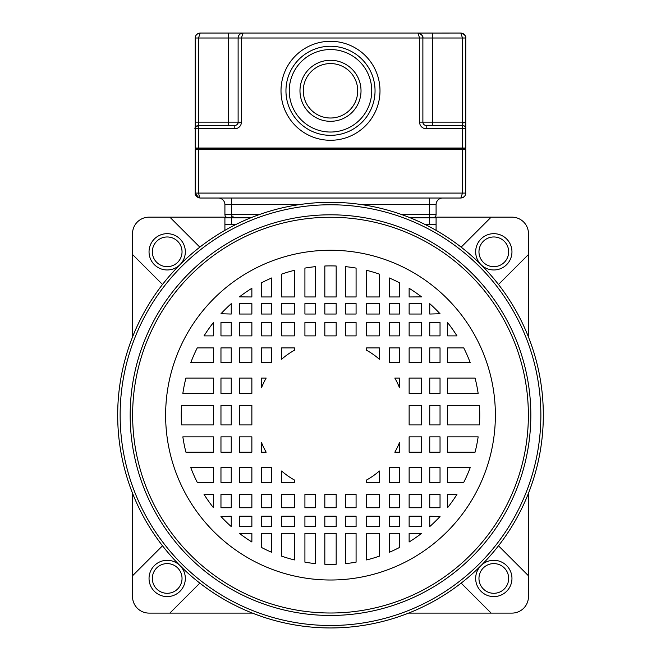 <?xml version="1.0" encoding="UTF-8"?>
<svg xmlns="http://www.w3.org/2000/svg" width="661" height="661" viewBox="0 0 661 661"><rect width="100%" height="100%" fill="white"/><g stroke="black" fill="none" stroke-linecap="round" stroke-linejoin="round"><path stroke-width="0.99" d="M132.531 337.036L132.531 233.664A16.5 16.5 0 0 1 149.031 217.163L226.236 217.163M252.403 613.102L149.031 613.102A16.5 16.5 0 0 1 132.531 596.602L132.531 493.23M434.764 217.163L511.969 217.163A16.5 16.5 0 0 1 528.47 233.664L528.47 337.036M528.47 493.23L528.47 596.602A16.5 16.5 0 0 1 511.969 613.102L408.597 613.102M199.845 583.118L169.86 613.102M132.531 575.772L162.515 545.788M162.515 284.478L132.531 254.493M169.86 217.163L199.845 247.148M461.155 247.148L491.14 217.163M528.47 254.493L498.485 284.478M498.485 545.788L528.47 575.772M491.14 613.102L461.155 583.118M508.606 577.103A14.848 14.848 0 0 0 493.147 563.618A14.848 14.848 0 0 0 479.027 579.796A14.848 14.848 0 0 0 494.486 593.281A14.848 14.848 0 0 0 508.606 577.103M479.027 253.155A14.848 14.848 0 0 0 494.486 266.647A14.848 14.848 0 0 0 508.606 250.469A14.848 14.848 0 0 0 493.147 236.985A14.848 14.848 0 0 0 479.027 253.155A14.848 14.848 0 0 1 478.969 251.816M479.002 250.866A14.848 14.848 0 0 1 493.618 236.969A14.848 14.848 0 0 1 508.664 251.816A14.848 14.848 0 0 0 493.618 236.969A14.848 14.848 0 0 0 479.002 250.866M152.394 253.155A14.848 14.848 0 0 0 167.853 266.647A14.848 14.848 0 0 0 181.973 250.469A14.848 14.848 0 0 0 166.514 236.985A14.848 14.848 0 0 0 152.394 253.155M152.336 578.449A14.848 14.848 0 0 0 167.853 593.281A14.848 14.848 0 0 0 181.973 577.103A14.848 14.848 0 0 0 166.514 563.618A14.848 14.848 0 0 0 152.394 579.796A14.848 14.848 0 0 0 167.853 593.281A14.848 14.848 0 0 0 181.973 577.103A14.848 14.848 0 0 1 182.031 578.449M424.949 224.418L436.086 224.418L436.086 230.35M224.914 230.35L224.914 224.418L236.051 224.418M220.964 467.616L220.964 482.373L231.251 482.373L231.251 467.616L220.964 467.616M220.964 436.847L220.964 452.198L231.251 452.198L231.251 436.847L220.964 436.847M220.964 405.333L220.964 424.932L231.251 424.932L231.251 405.333L220.964 405.333M220.964 378.067L220.964 393.419L231.251 393.419L231.251 378.067L220.964 378.067M220.964 347.893L220.964 362.649L231.251 362.649L231.251 347.893L220.964 347.893M220.964 322.535L220.964 335.887L231.251 335.887L231.251 322.535L220.964 322.535M220.964 313.76L231.251 314.041L231.251 303.672A149.246 149.246 0 0 0 220.964 313.76M239.464 516.224L239.464 526.677L251.866 526.677L251.866 516.224L239.464 516.224M239.464 494.378L239.464 507.731L251.866 507.731L251.866 494.378L239.464 494.378M239.464 467.616L239.464 482.373L251.866 482.373L251.866 467.616L239.464 467.616M239.464 436.847L239.464 452.198L251.866 452.198L251.866 436.847L239.464 436.847M239.464 405.333L239.464 424.932L251.866 424.932L251.866 405.333L239.464 405.333M239.464 378.067L239.464 393.419L251.866 393.419L251.866 378.067L239.464 378.067M239.464 347.893L239.464 362.649L251.866 362.649L251.866 347.893L239.464 347.893M239.464 322.535L239.464 335.887L251.866 335.887L251.866 322.535L239.464 322.535M239.464 303.589L239.464 314.041L251.866 314.041L251.866 303.589L239.464 303.589M239.464 296.872L251.866 296.963L251.866 288.287A149.246 149.246 0 0 0 239.464 296.872M261.508 516.224L261.508 526.677L271.737 526.677L271.737 516.224L261.508 516.224M261.508 494.378L261.508 507.731L271.737 507.731L271.737 494.378L261.508 494.378M261.508 467.616L261.508 482.373L271.737 482.373L271.737 467.616L261.508 467.616M261.508 347.893L261.508 362.649L271.737 362.649L271.737 347.893L261.508 347.893M261.508 322.535L261.508 335.887L271.737 335.887L271.737 322.535L261.508 322.535M261.508 303.589L261.508 314.041L271.737 314.041L271.737 303.589L261.508 303.589M261.508 282.792L261.508 296.963L271.737 296.963L271.737 277.942A149.246 149.246 0 0 0 261.508 282.792M281.611 516.224L281.611 526.677L294.393 526.677L294.393 516.224L281.611 516.224M281.611 494.378L281.611 507.731L294.393 507.731L294.393 494.378L281.611 494.378M281.611 322.535L281.611 335.887L294.393 335.887L294.393 322.535L281.611 322.535M281.611 303.589L281.611 314.041L294.393 314.041L294.393 303.589L281.611 303.589M281.611 274.125L281.611 296.963L294.393 296.963L294.393 270.324A149.246 149.246 0 0 0 281.611 274.125M304.919 516.224L304.919 526.677L315.388 526.677L315.388 516.224L304.919 516.224M304.919 494.378L304.919 507.731L315.388 507.731L315.388 494.378L304.919 494.378M304.919 322.535L304.919 335.887L315.388 335.887L315.388 322.535L304.919 322.535M304.919 303.589L304.919 314.041L315.388 314.041L315.388 303.589L304.919 303.589M304.919 268.102L304.919 296.963L315.388 296.963L315.388 266.656A149.246 149.246 0 0 0 304.919 268.102M324.824 516.224L324.824 526.677L336.176 526.677L336.176 516.224L324.824 516.224M324.824 494.378L324.824 507.731L336.176 507.731L336.176 494.378L324.824 494.378M324.824 322.535L324.824 335.887L336.176 335.887L336.176 322.535L324.824 322.535M324.824 303.589L324.824 314.041L336.176 314.041L336.176 303.589L324.824 303.589M324.824 265.995L324.824 296.963L336.176 296.963L336.176 265.995A149.246 149.246 0 0 0 324.824 265.995M345.612 516.224L345.612 526.677L356.081 526.677L356.081 516.224L345.612 516.224M345.612 494.378L345.612 507.731L356.081 507.731L356.081 494.378L345.612 494.378M345.612 322.535L345.612 335.887L356.081 335.887L356.081 322.535L345.612 322.535M345.612 303.589L345.612 314.041L356.081 314.041L356.081 303.589L345.612 303.589M345.612 266.656L345.612 296.963L356.081 296.963L356.081 268.102A149.246 149.246 0 0 0 345.612 266.656M366.607 516.224L366.607 526.677L379.389 526.677L379.389 516.224L366.607 516.224M366.607 494.378L366.607 507.731L379.389 507.731L379.389 494.378L366.607 494.378M366.607 322.535L366.607 335.887L379.389 335.887L379.389 322.535L366.607 322.535M366.607 303.589L366.607 314.041L379.389 314.041L379.389 303.589L366.607 303.589M366.607 270.324L366.607 296.963L379.389 296.963L379.389 274.125A149.246 149.246 0 0 0 366.607 270.324M389.263 516.224L389.263 526.677L399.492 526.677L399.492 516.224L389.263 516.224M389.263 494.378L389.263 507.731L399.492 507.731L399.492 494.378L389.263 494.378M389.263 467.616L389.263 482.373L399.492 482.373L399.492 467.616L389.263 467.616M389.263 347.893L389.263 362.649L399.492 362.649L399.492 347.893L389.263 347.893M389.263 322.535L389.263 335.887L399.492 335.887L399.492 322.535L389.263 322.535M389.263 303.589L389.263 314.041L399.492 314.041L399.492 303.589L389.263 303.589M389.263 277.942L389.263 296.963L399.492 296.963L399.492 282.792A149.246 149.246 0 0 0 389.263 277.942M409.134 288.287L409.134 296.963L421.536 296.872A149.246 149.246 0 0 0 409.134 288.287M421.536 314.041L421.536 303.589L409.134 303.589L409.134 314.041L421.536 314.041M421.536 335.887L421.536 322.535L409.134 322.535L409.134 335.887L421.536 335.887M421.536 362.649L421.536 347.893L409.134 347.893L409.134 362.649L421.536 362.649M421.536 393.419L421.536 378.067L409.134 378.067L409.134 393.419L421.536 393.419M421.536 424.932L421.536 405.333L409.134 405.333L409.134 424.932L421.536 424.932M421.536 452.198L421.536 436.847L409.134 436.847L409.134 452.198L421.536 452.198M421.536 482.373L421.536 467.616L409.134 467.616L409.134 482.373L421.536 482.373M421.536 507.731L421.536 494.378L409.134 494.378L409.134 507.731L421.536 507.731M421.536 526.677L421.536 516.224L409.134 516.224L409.134 526.677L421.536 526.677M429.749 494.378L429.749 507.731L440.036 507.731L440.036 494.378L429.749 494.378M429.749 467.616L429.749 482.373L440.036 482.373L440.036 467.616L429.749 467.616M429.749 436.847L429.749 452.198L440.036 452.198L440.036 436.847L429.749 436.847M429.749 405.333L429.749 424.932L440.036 424.932L440.036 405.333L429.749 405.333M429.749 378.067L429.749 393.419L440.036 393.419L440.036 378.067L429.749 378.067M429.749 347.893L429.749 362.649L440.036 362.649L440.036 347.893L429.749 347.893M429.749 322.535L429.749 335.887L440.036 335.887L440.036 322.535L429.749 322.535M429.749 303.672L429.749 314.041L440.036 313.76A149.246 149.246 0 0 0 429.749 303.672M213.371 507.623L213.371 494.378L204.034 494.378A149.246 149.246 0 0 0 213.371 507.623M190.789 467.616A149.246 149.246 0 0 0 197.259 482.373L213.371 482.373L213.371 467.616L190.789 467.616M182.849 436.847A149.246 149.246 0 0 0 185.931 452.198L213.371 452.198L213.371 436.847L182.849 436.847M181.577 405.333A149.246 149.246 0 0 0 181.577 424.932L213.371 424.932L213.371 405.333L181.577 405.333M185.931 378.067A149.246 149.246 0 0 0 182.849 393.419L213.371 393.419L213.371 378.067L185.931 378.067M197.259 347.893A149.246 149.246 0 0 0 190.789 362.649L213.371 362.649L213.371 347.893L197.259 347.893M447.629 322.642L447.629 335.887L456.966 335.887A149.246 149.246 0 0 0 447.629 322.642M470.211 362.649A149.246 149.246 0 0 0 463.741 347.893L447.629 347.893L447.629 362.649L470.211 362.649M478.151 393.419A149.246 149.246 0 0 0 475.069 378.067L447.629 378.067L447.629 393.419L478.151 393.419M479.423 424.932A149.246 149.246 0 0 0 479.423 405.333L447.629 405.333L447.629 424.932L479.423 424.932M475.069 452.198A149.246 149.246 0 0 0 478.151 436.847L447.629 436.847L447.629 452.198L475.069 452.198M463.741 482.373A149.246 149.246 0 0 0 470.211 467.616L447.629 467.616L447.629 482.373L463.741 482.373M220.964 494.378L220.964 507.731L231.251 507.731L231.251 494.378L220.964 494.378M447.629 507.623A149.246 149.246 0 0 0 456.966 494.378L447.629 494.378L447.629 507.623M213.371 322.642A149.246 149.246 0 0 0 204.034 335.887L213.371 335.887L213.371 322.642M440.036 516.505L429.749 516.224L429.749 526.586A149.246 149.246 0 0 0 440.036 516.505M421.536 533.394L409.134 533.303L409.134 541.979A149.246 149.246 0 0 0 421.536 533.394M399.492 547.473L399.492 533.303L389.263 533.303L389.263 552.315A149.246 149.246 0 0 0 399.492 547.473M379.389 556.141L379.389 533.303L366.607 533.303L366.607 559.941A149.246 149.246 0 0 0 379.389 556.141M356.081 562.164L356.081 533.303L345.612 533.303L345.612 563.61A149.246 149.246 0 0 0 356.081 562.164M336.176 564.271L336.176 533.303L324.824 533.303L324.824 564.271A149.246 149.246 0 0 0 336.176 564.271M315.388 563.61L315.388 533.303L304.919 533.303L304.919 562.164A149.246 149.246 0 0 0 315.388 563.61M294.393 559.941L294.393 533.303L281.611 533.303L281.611 556.141A149.246 149.246 0 0 0 294.393 559.941M271.737 552.315L271.737 533.303L261.508 533.303L261.508 547.473A149.246 149.246 0 0 0 271.737 552.315M251.866 541.979L251.866 533.303L239.464 533.394A149.246 149.246 0 0 0 251.866 541.979M231.251 526.586L231.251 516.224L220.964 516.505A149.246 149.246 0 0 0 231.251 526.586M399.492 378.067L394.824 378.067A74.239 74.239 0 0 1 399.492 387.726L399.492 378.067M399.492 452.198L399.492 442.54A74.239 74.239 0 0 1 394.824 452.198L399.492 452.198M366.607 347.893L366.607 350.264A74.239 74.239 0 0 1 379.389 359.262L379.389 347.893L366.607 347.893M379.389 482.373L379.389 471.004A74.239 74.239 0 0 1 366.607 479.993L366.607 482.373L379.389 482.373M281.611 347.893L281.611 359.262A74.239 74.239 0 0 1 294.393 350.264L294.393 347.893L281.611 347.893M294.393 482.373L294.393 479.993A74.239 74.239 0 0 1 281.611 471.004L281.611 482.373L294.393 482.373M261.508 378.067L261.508 387.726A74.239 74.239 0 0 1 266.176 378.067L261.508 378.067M261.508 452.198L266.176 452.198A74.239 74.239 0 0 1 261.508 442.54L261.508 452.198M528.37 416.504A197.87 197.87 0 0 1 329.814 613.003A197.87 197.87 0 0 1 132.63 415.133A197.87 197.87 0 0 1 132.63 413.761A197.87 197.87 0 0 1 331.186 217.262A197.87 197.87 0 0 1 528.37 415.133A197.87 197.87 0 0 1 528.37 416.504M117.683 414.166A212.817 212.817 0 0 1 330.979 202.316A212.817 212.817 0 0 1 543.317 415.133A212.817 212.817 0 0 1 543.317 416.1A212.817 212.817 0 0 1 330.021 627.95A212.817 212.817 0 0 1 117.683 415.133A212.817 212.817 0 0 1 117.683 414.166M465.782 122.136L465.319 122.128L465.782 122.582L465.782 37.999C465.468 34.975 463.824 33.323 460.833 33.05C463.873 33.389 465.526 35.041 465.782 37.999L422.883 37.999C422.577 34.975 420.925 33.323 417.934 33.05L243.066 33.05L241.414 37.999L243.066 33.05L200.167 33.05C197.127 33.389 195.474 35.041 195.218 37.999L195.383 36.743M465.782 128.738L465.782 122.582L462.477 122.963L462.477 122.136L462.477 125.433A3.297 3.297 0 0 1 465.782 128.738L462.477 128.738L462.477 125.433A3.297 3.297 0 0 1 465.782 128.738L465.782 148.039A0.496 0.496 0 0 1 465.286 148.535A0.496 0.496 0 0 0 465.782 148.039L462.477 148.039L462.477 128.738L426.188 128.738L426.188 125.433L462.477 125.433L426.188 125.433A3.297 3.297 0 0 1 422.883 122.136L422.883 37.999A4.949 4.949 0 0 0 422.453 35.975A4.949 4.949 0 0 1 422.883 37.999L422.883 122.136L462.477 122.136L462.477 37.999L460.833 33.05L418.463 33.075M434.269 125.433L454.396 125.433L434.269 125.433M465.666 194.136L465.782 149.196A0.661 0.661 0 0 0 465.121 148.535A0.661 0.661 0 0 1 465.782 149.196A0.661 0.661 0 0 0 465.121 148.535L195.714 148.535L198.523 148.535L195.879 148.535L198.523 148.535L198.523 149.196L195.218 149.196A0.661 0.661 0 0 1 195.879 148.535A0.661 0.661 0 0 0 195.218 149.196L195.218 193.078L198.821 197.837M422.875 37.627L422.883 122.136L419.586 122.12L419.586 37.999L241.414 37.999L241.414 122.136L238.117 122.136A3.297 3.297 0 0 1 234.812 125.433L198.523 125.433A3.297 3.297 0 0 0 195.218 128.738A3.297 3.297 0 0 1 198.523 125.433C195.292 127.176 194.194 128.267 195.218 128.721L195.218 122.12L195.218 128.713L198.523 128.738L198.523 148.039L195.218 148.039A0.496 0.496 0 0 0 195.714 148.535A0.496 0.496 0 0 1 195.218 148.039L195.218 122.136L228.219 122.136L228.219 125.433L198.523 125.433L198.523 128.738L234.812 128.738A6.602 6.602 0 0 0 241.397 122.582L238.01 122.963A3.297 3.297 0 0 0 238.117 122.136L238.117 37.999C238.365 35.041 240.017 33.389 243.066 33.05L417.934 33.05L419.586 37.999L417.934 33.05L432.781 33.05L432.781 125.433M420.446 33.736A4.949 4.949 0 0 0 417.934 33.05A4.949 4.949 0 0 1 420.446 33.736M238.282 36.719L238.803 35.487M239.571 34.496L240.612 33.694M243.058 33.05L241.819 33.207M195.887 35.512L196.714 34.455M197.779 33.661L198.928 33.207M195.218 122.582L195.218 37.999L198.523 37.999L200.167 33.05C197.102 33.546 195.449 35.173 195.226 37.933M243.066 33.05A4.949 4.949 0 0 0 238.34 36.529A4.949 4.949 0 0 1 243.066 33.05M234.812 128.738L234.812 125.433A3.297 3.297 0 0 0 238.117 122.136L228.219 122.136L228.219 37.999L198.523 37.999L228.219 37.999L228.219 33.05M330.5 118.013A27.225 27.225 0 0 0 357.717 90.309A27.225 27.225 0 0 0 329.542 63.588A27.225 27.225 0 0 0 303.283 91.268A27.225 27.225 0 0 0 331.458 117.997A27.225 27.225 0 0 0 357.717 90.309A27.225 27.225 0 0 0 330.5 63.572M331.178 46.253A44.543 44.543 0 0 1 375.043 91.127A44.543 44.543 0 0 1 329.822 135.331A44.543 44.543 0 0 1 285.957 90.45A44.543 44.543 0 0 1 331.178 46.253A44.543 44.543 0 0 0 285.957 90.45A44.543 44.543 0 0 0 330.5 135.331A44.543 44.543 0 0 0 375.043 91.127A44.543 44.543 0 0 0 330.5 46.245A44.543 44.543 0 0 0 285.957 90.45A44.543 44.543 0 0 0 330.5 135.331A44.543 44.543 0 0 0 375.043 91.127A44.543 44.543 0 0 0 331.178 46.253M461.667 197.342L460.833 198.027L462.477 193.078L465.782 193.078C465.542 196.044 463.89 197.689 460.833 198.027L200.167 198.027C197.028 197.556 195.383 195.912 195.218 193.078L198.523 193.078L199.812 198.011M462.163 197.846L463.386 197.317M464.501 196.4L465.228 195.342M429.485 198.027L429.485 204.621L436.086 204.621A6.602 6.602 0 0 1 442.68 198.027A6.602 6.602 0 0 0 436.086 204.621L436.086 214.519A3.297 3.297 29.3 0 1 432.781 217.824A3.297 3.297 29.3 0 0 436.086 214.519L429.485 214.519L429.485 204.621L361.765 204.621M250.75 217.824L224.914 217.824L224.914 224.418M436.086 224.418L436.086 217.824L410.25 217.824M259.459 214.519L224.914 214.519A3.297 3.297 -25.2 0 0 228.219 217.824A3.297 3.297 -25.2 0 1 224.914 214.519L224.914 204.621A6.602 6.602 0 0 0 218.32 198.027A6.602 6.602 0 0 1 224.914 204.621L231.515 204.621L231.515 224.418M149.039 578.449A18.144 18.144 0 0 0 168.001 596.577A18.144 18.144 0 0 0 185.254 576.805A18.144 18.144 0 0 0 166.357 560.321A18.144 18.144 0 0 0 149.039 578.449M149.039 251.816A18.144 18.144 0 0 0 168.001 269.944A18.144 18.144 0 0 0 185.254 250.172A18.144 18.144 0 0 0 166.357 233.688A18.144 18.144 0 0 0 149.039 251.816M475.672 251.816A18.144 18.144 0 0 0 494.643 269.944A18.144 18.144 0 0 0 511.887 250.172A18.144 18.144 0 0 0 492.999 233.688A18.144 18.144 0 0 0 475.672 251.816M511.961 578.449A18.144 18.144 0 0 0 492.999 560.321A18.144 18.144 0 0 0 475.746 580.094A18.144 18.144 0 0 0 494.643 596.577A18.144 18.144 0 0 0 511.961 578.449M495.37 416.273A164.878 164.878 0 0 0 495.378 415.133A164.878 164.878 0 0 0 331.07 250.255A164.878 164.878 0 0 0 165.63 413.984A164.878 164.878 0 0 0 165.622 415.133A164.878 164.878 0 0 0 329.93 580.011A164.878 164.878 0 0 0 495.37 416.273M130.176 415.133A200.324 200.324 0 0 1 330.029 214.808A200.324 200.324 0 0 1 530.824 414.183A200.324 200.324 0 0 1 530.824 415.133A200.324 200.324 0 0 1 330.971 615.457A200.324 200.324 0 0 1 130.176 416.083A200.324 200.324 0 0 1 130.176 415.133M120.137 415.133A210.363 210.363 0 0 0 330.021 625.496A210.363 210.363 0 0 0 540.863 416.083A210.363 210.363 0 0 0 540.863 415.133A210.363 210.363 0 0 0 330.979 204.77A210.363 210.363 0 0 0 120.137 414.183A210.363 210.363 0 0 0 120.137 415.133M462.477 122.136L465.319 122.136M462.477 125.433L462.477 122.963M465.782 149.196L198.523 149.196L198.523 193.078L462.477 193.078L462.477 148.039L198.523 148.039L198.523 148.535M465.286 148.535A0.496 0.496 0 0 0 465.782 148.039M422.883 37.999L419.586 37.999M241.414 37.999L228.219 37.999M241.397 122.582L241.414 122.136M419.586 122.12A6.602 6.602 -134.6 0 0 426.188 128.738M330.442 41.296A49.492 49.492 0 0 0 281.008 90.466A49.492 49.492 0 0 0 330.558 140.281A49.492 49.492 0 0 0 379.992 91.119A49.492 49.492 0 0 0 330.442 41.296M198.523 37.999L198.523 125.433A3.297 3.297 -35.5 0 0 195.268 128.193M234.812 125.433A3.297 3.297 0 0 0 238.01 122.963M330.5 121.31A30.522 30.522 0 0 0 361.022 90.788A30.522 30.522 0 0 0 330.5 60.275A30.522 30.522 0 0 0 299.978 90.788A30.522 30.522 0 0 0 330.5 121.31M330.5 49.55A41.246 41.246 0 0 1 371.746 90.788A41.246 41.246 0 0 1 330.5 132.035A41.246 41.246 0 0 1 289.254 90.788A41.246 41.246 0 0 1 330.5 49.55M464.98 122.136L462.758 122.136M429.485 224.418L429.485 214.519L401.541 214.519M231.515 198.027L231.515 204.621L299.235 204.621M233.168 216.172L231.515 216.172M465.774 37.933C466.311 36.198 464.666 34.57 460.833 33.05M422.883 37.925C423.42 36.198 421.768 34.57 417.942 33.05M241.637 33.257L240.563 33.728M238.547 35.975L238.233 36.933M238.167 37.264L238.117 37.925M195.226 193.144C194.681 194.863 196.325 196.491 200.167 198.027M460.833 198.027C463.923 197.507 465.567 195.879 465.774 193.144M386.677 149.122L387.272 148.535M261.293 149.122L261.888 148.535"/></g></svg>
